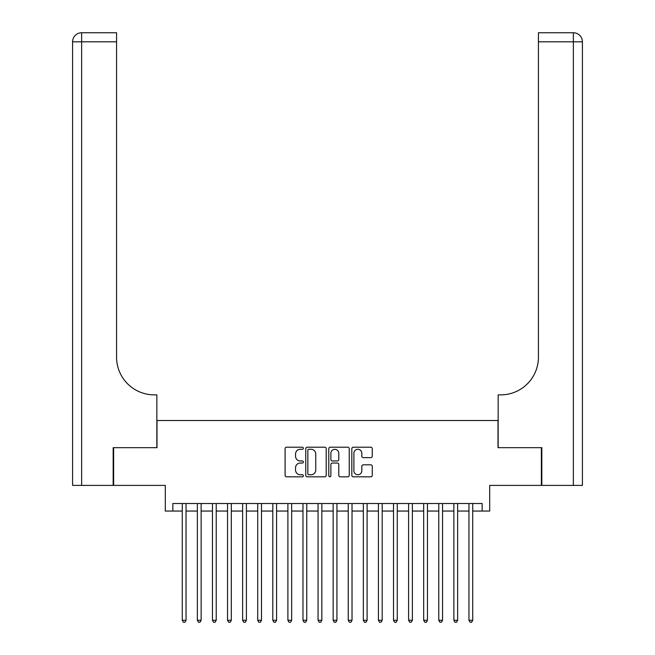<?xml version="1.0" encoding="UTF-8"?>
<svg xmlns="http://www.w3.org/2000/svg" width="655" height="655" viewBox="0 0 655 655"><rect width="100%" height="100%" fill="white"/><g stroke="black" fill="none" stroke-linecap="round" stroke-linejoin="round"><path stroke-width="0.98" d="M303.363 448.241A1.04 1.04 0 0 0 302.323 447.201L286.587 447.201A1.482 1.482 0 0 0 285.105 448.683L285.105 475.342A1.482 1.482 0 0 0 286.587 476.824L302.323 476.824A1.04 1.04 0 0 0 303.363 475.784A1.04 1.04 0 0 0 302.323 474.752L300.285 474.752A4.741 4.741 0 0 1 295.544 470.012L295.544 467.785A4.741 4.741 0 0 1 300.285 463.052L302.323 463.052A1.04 1.04 0 0 0 303.363 462.012A1.04 1.04 0 0 0 302.323 460.973L300.285 460.973A4.741 4.741 0 0 1 295.544 456.24L295.544 454.013A4.741 4.741 0 0 1 300.285 449.273L302.323 449.273A1.04 1.04 0 0 0 303.363 448.241M370.779 457.64A1.482 1.482 0 0 0 372.261 456.158L372.261 448.683A1.482 1.482 0 0 0 370.779 447.201L353.307 447.201A1.482 1.482 0 0 0 351.825 448.683L351.825 475.342A1.482 1.482 0 0 0 353.307 476.824L370.779 476.824A1.482 1.482 0 0 0 372.261 475.342L372.261 466.311A1.482 1.482 0 0 0 370.779 464.829L363.304 464.829A1.482 1.482 0 0 0 361.822 466.311L361.822 470.789A3.963 3.963 0 0 1 357.859 474.752A3.963 3.963 0 0 1 353.897 470.789L353.897 453.235A3.963 3.963 0 0 1 357.859 449.273A3.963 3.963 0 0 1 361.822 453.235L361.822 456.158A1.482 1.482 0 0 0 363.304 457.64L370.779 457.64M172.846 511.047L172.846 503.507L482.154 503.507L482.154 511.047L489.703 511.047L489.703 485.396L541.374 485.396L541.374 447.676L497.996 447.676L497.996 420.518L157.004 420.518L157.004 447.676L113.626 447.676L113.626 485.396L165.297 485.396L165.297 511.047L182.278 511.047M326.206 448.683A1.482 1.482 0 0 0 324.724 447.201L307.244 447.201A1.482 1.482 0 0 0 305.762 448.683L305.762 475.342A1.482 1.482 0 0 0 307.244 476.824L324.724 476.824A1.482 1.482 0 0 0 326.206 475.342L326.206 448.683M330.276 447.201L347.756 447.201A1.482 1.482 0 0 1 349.238 448.683L349.238 475.342A1.482 1.482 0 0 1 347.756 476.824L340.273 476.824A1.482 1.482 0 0 1 338.791 475.342L338.791 464.526A1.482 1.482 0 0 0 337.309 463.052L332.347 463.052A1.482 1.482 0 0 0 330.873 464.526L330.873 475.784A1.04 1.04 0 0 1 329.833 476.824A1.04 1.04 0 0 1 328.794 475.784L328.794 448.683A1.482 1.482 0 0 1 330.276 447.201M186.045 511.047L197.36 511.047M201.134 511.047L212.449 511.047M216.224 511.047L227.539 511.047M231.313 511.047L242.628 511.047M246.403 511.047L257.718 511.047M261.492 511.047L272.808 511.047M276.574 511.047L287.897 511.047M291.663 511.047L302.978 511.047M306.753 511.047L318.068 511.047M321.842 511.047L333.158 511.047M336.932 511.047L348.247 511.047M352.022 511.047L363.337 511.047M367.103 511.047L378.426 511.047M382.192 511.047L393.508 511.047M397.282 511.047L408.597 511.047M412.372 511.047L423.687 511.047M427.461 511.047L438.776 511.047M442.551 511.047L453.866 511.047M457.64 511.047L468.955 511.047M472.722 511.047L482.154 511.047M308.873 449.273A1.04 1.04 0 0 0 307.842 450.312L307.842 473.712A1.04 1.04 0 0 0 308.873 474.752L311.027 474.752A4.741 4.741 0 0 0 315.759 470.012L315.759 454.013A4.741 4.741 0 0 0 311.027 449.273L308.873 449.273M338.791 453.309A3.963 3.963 0 0 0 334.828 449.346A3.963 3.963 0 0 0 330.873 453.309L330.873 459.491A1.482 1.482 0 0 0 332.347 460.973L337.309 460.973A1.482 1.482 0 0 0 338.791 459.491L338.791 453.309M186.045 503.507L186.045 620.285L182.278 620.285L182.278 503.507M186.045 620.285L184.915 622.25L183.408 622.25L182.278 620.285M113.168 447.676L156.848 447.676L156.848 394.867L154.285 394.867A37.72 37.72 0 0 1 116.565 357.147L116.565 41.805L81.638 41.805L81.638 485.396L113.168 485.396L113.168 447.676M81.638 485.396L72.582 485.396L72.582 41.805A9.055 9.055 0 0 1 81.638 32.75L116.565 32.75L116.565 41.805M72.582 394.867L72.582 41.805L81.638 41.805L81.638 32.75M154.285 394.867A37.72 37.72 0 0 1 116.565 357.147M582.418 485.396L582.418 41.805L582.418 485.396L541.832 485.396L541.832 447.676L498.152 447.676L498.152 394.867L500.715 394.867A37.72 37.72 0 0 0 538.435 357.147L538.435 32.75L573.362 32.75A9.055 9.055 0 0 1 582.418 41.805L582.418 394.867M500.715 394.867A37.72 37.72 0 0 0 538.435 357.147M201.134 503.507L201.134 620.285L197.36 620.285L197.36 503.507M201.134 620.285L200.004 622.25L198.498 622.25L197.36 620.285M216.224 503.507L216.224 620.285L212.449 620.285L212.449 503.507M216.224 620.285L215.094 622.25L213.587 622.25L212.449 620.285M231.313 503.507L231.313 620.285L227.539 620.285L227.539 503.507M231.313 620.285L230.183 622.25L228.669 622.25L227.539 620.285M246.403 503.507L246.403 620.285L242.628 620.285L242.628 503.507M246.403 620.285L245.265 622.25L243.758 622.25L242.628 620.285M261.492 503.507L261.492 620.285L257.718 620.285L257.718 503.507M261.492 620.285L260.354 622.25L258.848 622.25L257.718 620.285M276.574 503.507L276.574 620.285L272.808 620.285L272.808 503.507M276.574 620.285L275.444 622.25L273.937 622.25L272.808 620.285M291.663 503.507L291.663 620.285L287.897 620.285L287.897 503.507M291.663 620.285L290.533 622.25L289.027 622.25L287.897 620.285M306.753 503.507L306.753 620.285L302.978 620.285L302.978 503.507M306.753 620.285L305.623 622.25L304.116 622.25L302.978 620.285M321.842 503.507L321.842 620.285L318.068 620.285L318.068 503.507M321.842 620.285L320.713 622.25L319.198 622.25L318.068 620.285M336.932 503.507L336.932 620.285L333.158 620.285L333.158 503.507M336.932 620.285L335.802 622.25L334.287 622.25L333.158 620.285M352.022 503.507L352.022 620.285L348.247 620.285L348.247 503.507M352.022 620.285L350.883 622.25L349.377 622.25L348.247 620.285M367.103 503.507L367.103 620.285L363.337 620.285L363.337 503.507M367.103 620.285L365.973 622.25L364.467 622.25L363.337 620.285M382.192 503.507L382.192 620.285L378.426 620.285L378.426 503.507M382.192 620.285L381.063 622.25L379.556 622.25L378.426 620.285M397.282 503.507L397.282 620.285L393.508 620.285L393.508 503.507M397.282 620.285L396.152 622.25L394.646 622.25L393.508 620.285M412.372 503.507L412.372 620.285L408.597 620.285L408.597 503.507M412.372 620.285L411.242 622.25L409.735 622.25L408.597 620.285M427.461 503.507L427.461 620.285L423.687 620.285L423.687 503.507M427.461 620.285L426.331 622.25L424.817 622.25L423.687 620.285M442.551 503.507L442.551 620.285L438.776 620.285L438.776 503.507M442.551 620.285L441.413 622.25L439.906 622.25L438.776 620.285M457.64 503.507L457.64 620.285L453.866 620.285L453.866 503.507M457.64 620.285L456.502 622.25L454.996 622.25L453.866 620.285M472.722 503.507L472.722 620.285L468.955 620.285L468.955 503.507M472.722 620.285L471.592 622.25L470.085 622.25L468.955 620.285M573.362 485.396L573.362 41.805L538.435 41.805M573.362 32.75L573.362 41.805L582.418 41.805"/></g></svg>
